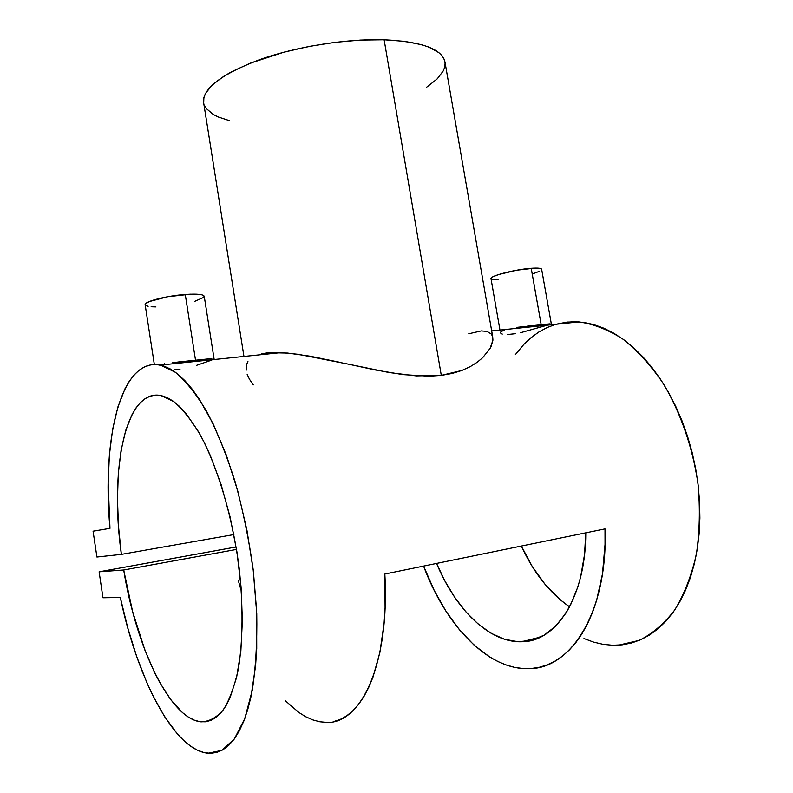 <?xml version="1.0" encoding="UTF-8"?>
<svg xmlns="http://www.w3.org/2000/svg" width="793" height="793" viewBox="0 0 793 793"><rect width="100%" height="100%" fill="white"/><g stroke="black" fill="none" stroke-linecap="round" stroke-linejoin="round"><path stroke-width="1.19" d="M177.652 363.293L178.276 363.125M172.2 362.639L195.544 360.319L185.265 294.471C166.58 295.749 143.999 301.588 145.149 304.72L154.338 364.522M521.179 327.866L521.863 327.707M516.768 327.37L541.203 324.823L531.211 268.282C515.361 269.333 489.737 275.964 490.996 278.591L499.967 330.057M500.433 332.753L500.948 331.722L504.883 329.789M502.306 334.081L500.898 333.466M515.628 333.675L507.659 334.517M468.752 333.774L481.252 330.919L487.021 331.385L491.402 334.121L492.701 336.827L492.929 340.167L490.104 348.385L482.729 357.643L477.148 362.292L470.249 366.634L461.962 370.44L441.295 375.396L416.295 375.902L389.125 372.551L348.276 364.136L375.406 369.984L402.884 374.613L429.251 376.209L441.295 375.396L384.129 39.759C346.164 38.609 296.007 46.648 259.152 59.822C221.297 74.294 202.77 88.459 203.573 102.317L243.957 356.454M261.65 353.708L269.075 352.707L287.651 353.073L310.103 356.196L341.932 362.728M246.157 370.252L246.306 365.266L247.931 361.39M253.334 384.883L249.448 379.232L247.168 374.326M109.979 528.346C101.653 438.172 120.942 357.048 160.355 365.077L175.481 372.314C186.048 381.245 196.595 394.537 207.132 412.201C217.421 432.225 226.798 455.569 235.263 482.213C242.936 510.246 248.913 539.349 253.175 569.523L256.754 613.643C257.239 641.973 255.752 667.498 252.293 690.217L244.75 718.666L234.381 738.878L221.891 750.376L207.994 753.251C173.479 750.029 137.07 677.678 120.318 597.496L127.742 627.808L136.693 656.564L147.022 683.031L152.643 695.164L164.647 716.723L177.434 734.001L184.016 740.791L190.657 746.203L197.318 750.158L203.94 752.567L210.452 753.35L216.806 752.438L222.932 749.791L228.751 745.351L234.213 739.116L239.228 731.077L243.748 721.273L247.694 709.755L251.024 696.591L255.584 665.813L256.734 648.486L256.645 610.907L253.344 570.871L246.95 530.309L237.811 491.174L226.401 455.301L213.337 424.215L199.251 399.067L192.045 388.966L184.819 380.6L177.652 373.979L170.614 369.122L163.774 366.009L157.173 364.611L150.858 364.869L144.891 366.723L139.3 370.113L134.106 374.95L129.348 381.155L125.046 388.639L117.86 407.047L112.626 429.439L109.394 455.043L108.165 483.125L109.979 528.346L93.078 531.191L96.915 557.023L121.359 554.376C109.394 469.625 125.294 388.283 160.989 395.529L173.816 401.595C182.757 409.158 191.658 420.409 200.52 435.327C217.946 467.969 232.488 516.877 239.08 567.401C243.263 605.118 242.965 640.486 238.406 668.648C234.659 685.935 229.653 699.634 223.388 709.745C216.578 717.615 209.134 721.65 201.035 721.848C169.524 718.825 135.92 646.087 123.698 569.989L236.522 549.42L123.698 569.989L99.115 571.812L236.116 546.972L99.115 571.812L102.961 597.763L120.318 597.496L102.961 597.763L99.115 571.812L123.698 569.989L132.609 611.572L144.861 650.012L154.595 672.593L159.839 682.674L170.931 699.922L182.539 712.659L188.417 717.1L194.285 720.143L200.084 721.729L205.744 721.779L211.225 720.252L216.449 717.11L221.356 712.342L225.896 705.939L229.98 697.929L236.621 677.301L240.854 651.152L242.38 620.522L241.052 586.84L236.899 551.769L230.119 517.076L221.098 484.503L210.333 455.579L204.465 442.881L198.379 431.541L185.859 413.272L179.565 406.462L173.33 401.248L167.224 397.63L161.316 395.598L155.636 395.132L150.244 396.163L145.169 398.661L140.46 402.547L136.138 407.741L132.233 414.164L125.73 430.371L121.071 450.444L118.306 473.619L117.463 499.164L118.494 526.334L121.359 554.376L233.876 534.571L121.359 554.376L96.915 557.023L93.078 531.191L109.979 528.346M618.599 645.155L639.227 640.377C652.421 633.795 664.286 623.635 674.813 609.876C684.28 594.185 691.446 575.728 696.333 554.515C699.674 532.113 700.249 508.65 698.038 484.126C692.755 447.341 680.434 412.102 663.017 383.138C650.637 365.147 637.225 350.427 622.763 338.988C608.053 329.65 593.442 323.95 578.93 321.908L567.173 322.077L555.903 324.278M605.009 528.891C608.092 610.283 571.713 668.796 529.387 668.638C487.665 670.462 445.428 624.864 423.591 566.093L434.316 590.636L446.082 611.393L459.415 629.721L474.065 645.105L489.757 657.02L497.885 661.521L506.132 664.97L514.449 667.329L522.785 668.529L531.062 668.549L539.23 667.329L547.229 664.861L554.981 661.134L562.415 656.118L569.463 649.844L576.055 642.31L582.121 633.577L587.603 623.665L592.44 612.662L596.554 600.638L602.472 573.894L605.039 544.375L605.009 528.891L384.833 574.033L605.009 528.891M325.368 722.354C360.775 725.516 389.997 663.9 384.833 574.033L385.091 607.567L384.08 623.387L379.887 652.401L373.007 677.093L368.666 687.59L363.809 696.76L358.466 704.551L352.716 710.934L346.61 715.91L340.207 719.449L333.575 721.59M548.667 324.714L551.304 323.782L541.649 269.313C541.341 268.163 537.872 267.826 531.211 268.282L541.203 324.823L549.975 323.841L526.869 326.21M348.276 364.136L298.436 354.332L281.158 352.617L269.075 352.707M214.051 358.733L204.237 296.324C203.474 294.312 197.15 293.688 185.265 294.471L195.544 360.319L209.084 358.832L177.87 362.034M521.368 546.04C533.659 572.814 549.727 593.085 569.572 606.853L559.818 599.439L545.188 584.51L532.242 566.47L521.368 546.04M585.779 532.837C585.779 597.089 556.151 641.983 521.705 641.755C489.152 642.885 455.559 609.212 436.556 563.426L444.833 580.872L454.865 597.516L466.086 612.077L478.298 624.15L491.244 633.339L504.645 639.307L518.166 641.735L531.459 640.407L544.137 635.163L555.784 626.004L566.004 613.019L570.454 605.168L577.839 586.989L580.684 576.789L584.53 554.535L585.779 532.837M238.207 580.179L241.389 591.36L238.207 580.179L240.428 579.752L238.207 580.179M583.965 638.534L593.451 642.062L603.047 644.322L612.662 645.264L622.218 644.828L631.625 642.984L640.794 639.703L649.626 634.975L658.031 628.799L665.912 621.206L673.178 612.236L679.73 601.927L685.479 590.379L690.366 577.691L694.301 563.972L697.225 549.351L699.109 534.006L699.902 518.077L699.585 501.761L698.177 485.227L695.669 468.683L692.111 452.307L687.531 436.289L682 420.805L675.596 406.026L668.38 392.109L660.46 379.203L651.935 367.407L642.905 356.84L633.468 347.582L623.744 339.701L613.822 333.229L603.82 328.193L593.828 324.605L583.926 322.454L574.221 321.72L564.785 322.364M555.685 324.347L546.982 327.598L538.744 332.069L531.023 337.689L523.856 344.37L515.341 354.659M492.75 337.055L445.032 62.35C442.583 49.206 422.282 41.672 384.129 39.759L441.295 375.396L452.218 373.444L461.962 370.44L470.249 366.634L477.148 362.292L482.729 357.643L490.104 348.385M491.085 346.482L492.929 340.167M229.445 120.675L218.224 116.968L213.218 114.44L206.18 108.453L204.257 105.043M203.672 102.951L203.88 97.499L205.486 93.425L212.375 84.881L224.092 76.078L231.675 71.707L249.983 63.281L283.785 52.219L309.042 46.45L335.042 42.336L360.488 40.076L384.129 39.759L404.856 41.365L421.787 44.745L428.636 47.025L438.826 52.625L442.117 55.857L444.209 59.326L445.101 62.994L444.814 66.81L443.396 70.736L437.32 78.775L426.297 87.488M546.09 325.526L520.218 332.802M533.411 273.565L539.22 271.375M541.649 269.323L540.152 268.391L534.978 268.093L517.046 270.155L498.678 274.517L493.038 276.727L491.006 278.67M491.432 279.146L498.103 279.81M540.816 325.695L540.221 325.903M513.319 328.679L514.231 328.441M180.051 369.112L174.539 369.845M211.87 360.042L196.555 365.345M209.084 358.832L211.83 358.575M204.247 296.324L201.809 294.788L198.974 294.342L190.538 294.173L167.779 296.711L149.253 301.568L145.416 303.927L145.198 304.928L148.122 306.366M151.126 306.762L155.894 306.921M194.721 301.34L203.771 297.345M167.065 364.384L167.809 364.146M285.371 700.784L298.872 712.491L305.84 716.793L312.848 719.905L319.837 721.779L326.766 722.364M160.355 365.077L281.158 352.617M578.93 321.908L491.68 330.909M540.717 637.007L521.705 641.755M266.864 354.094L266.676 352.925M164.647 363.66L164.795 364.621"/></g></svg>
